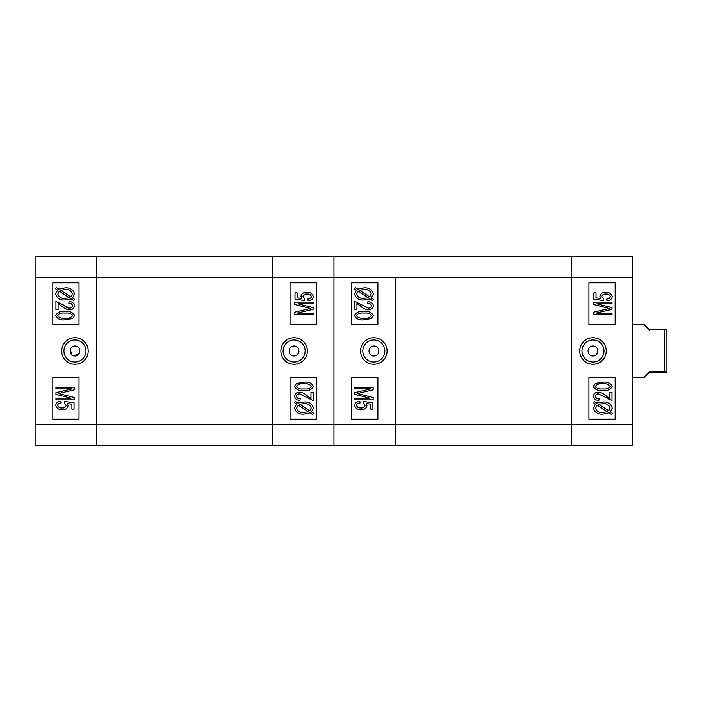 <?xml version="1.0" encoding="UTF-8"?>
<svg xmlns="http://www.w3.org/2000/svg" width="702" height="702" viewBox="0 0 702 702"><rect width="100%" height="100%" fill="white"/><g stroke="black" fill="none" stroke-linecap="round" stroke-linejoin="round"><path stroke-width="1.05" d="M592.918 355.984C586.495 356.291 586.495 345.709 592.918 346.016L592.971 346.016C599.332 345.788 599.332 356.212 592.971 355.984L592.918 355.984M592.971 337.759A13.241 13.241 0 0 0 579.729 351A13.241 13.241 0 0 0 592.971 364.241A13.241 13.241 0 0 0 606.212 351A13.241 13.241 0 0 0 592.971 337.759M592.971 339.987A11.013 11.013 0 0 0 581.958 351A11.013 11.013 0 0 0 592.971 362.013A11.013 11.013 0 0 0 603.983 351A11.013 11.013 0 0 0 592.971 339.987M606.274 395.972L609.836 398.429L609.836 392.234L611.977 392.234L611.977 400.57L598.49 393.901C596.735 393.848 595.665 394.629 595.296 396.244C595.814 398.025 597.086 398.833 599.104 398.666L598.867 400.333C595.779 400.386 593.953 398.999 593.392 396.182C593.892 393.497 595.603 392.172 598.534 392.234C601.5 392.567 604.08 393.813 606.274 395.972L607.274 396.779M607.493 396.955L608.257 397.534M632.818 256.625L632.818 445.375L571.209 445.375L571.209 256.625L632.818 256.625M588.908 377.22L588.908 419.164L615.127 419.164L615.127 377.22L588.908 377.22M588.908 282.836L588.908 324.78L615.127 324.78L615.127 282.836L588.908 282.836M596.454 354.51L597.902 351.009M609.336 308.459L593.629 304.493L593.629 302.141L611.977 302.141L611.977 303.808L596.84 303.808L611.977 307.625L611.977 309.319L595.954 313.11L611.977 313.11L611.977 314.777L593.629 314.777L593.629 312.171L609.336 308.459L608.265 308.204M607.844 308.099L607.125 307.924M595.436 404.027L593.392 402.702L594.331 401.491L596.735 403.053L602.913 402C607.844 401.667 610.951 403.694 612.214 408.064L610.345 411.881L612.697 413.408L611.477 414.426L609.064 412.864L602.825 414.154C597.788 414.505 594.638 412.443 593.392 407.976L595.436 404.027M602.799 412.486L607.3 411.714L597.121 405.115L595.533 408.029C596.56 411.363 598.981 412.846 602.799 412.486M610.073 408.002C609.02 404.782 606.642 403.343 602.939 403.668L598.508 404.203L608.687 410.802L610.073 408.002M602.807 390.558C598.332 391.207 595.191 389.812 593.392 386.381L595.322 383.494L602.807 382.221C607.283 381.581 610.415 382.967 612.214 386.398C610.398 389.847 607.265 391.233 602.807 390.558M602.799 383.889C599.499 383.336 596.998 384.187 595.296 386.451C597.06 388.61 599.561 389.426 602.799 388.89C606.098 389.443 608.599 388.601 610.31 386.354C608.546 384.178 606.045 383.362 602.799 383.889M612.214 296.674C611.635 299.342 609.88 300.684 606.976 300.71L606.739 299.043C608.573 299.052 609.766 298.271 610.31 296.692C609.599 294.743 608.107 293.857 605.835 294.041C603.676 293.866 602.307 294.726 601.728 296.621L603.536 298.806L603.264 300.474L593.866 299.28L593.866 292.848L596.007 292.848L596.007 297.867L600.526 298.438L599.824 296.147C600.684 293.436 602.658 292.181 605.729 292.374C609.178 292.199 611.337 293.629 612.214 296.674M395.568 445.375L395.568 424.403L395.568 445.375L333.959 445.375L333.959 256.625L571.209 256.625L571.209 445.375L395.568 445.375M632.818 277.597L395.568 277.597L395.568 424.403L632.818 424.403M664.276 329.624L666.9 329.756L666.9 372.244L649.596 372.376C642.716 378.983 642.716 378.711 649.596 371.56L664.276 371.56L664.276 329.624L649.596 329.624C642.716 323.017 642.716 323.289 649.596 330.44M664.276 371.56L666.9 371.683M649.596 372.376C642.716 378.983 642.716 378.711 649.596 371.56L649.596 372.376M373.859 346.016C380.282 345.709 380.282 356.291 373.859 355.984L373.806 355.984C367.444 356.212 367.444 345.788 373.806 346.016L373.859 346.016M373.806 364.241A13.241 13.241 0 0 0 387.048 351A13.241 13.241 0 0 0 373.806 337.759A13.241 13.241 0 0 0 360.565 351A13.241 13.241 0 0 0 373.806 364.241M373.806 362.013A11.013 11.013 0 0 0 384.819 351A11.013 11.013 0 0 0 373.806 339.987A11.013 11.013 0 0 0 362.794 351A11.013 11.013 0 0 0 373.806 362.013M360.512 306.028L356.949 303.571L356.949 309.766L354.8 309.766L354.8 301.43L368.287 308.099C370.042 308.152 371.112 307.371 371.481 305.756C370.972 303.975 369.7 303.167 367.672 303.334L367.909 301.667C370.998 301.614 372.823 303.001 373.394 305.818C372.885 308.503 371.174 309.828 368.252 309.766C365.277 309.433 362.697 308.187 360.512 306.028L359.512 305.221M359.292 305.045L358.52 304.466M35.1 277.597L96.709 277.597L96.709 256.625L96.709 277.597L395.568 277.597L395.568 424.403L333.959 424.403L333.959 445.375L272.35 445.375L272.35 256.625L333.959 256.625L333.959 424.403L272.35 424.403L272.35 445.375L96.709 445.375L96.709 277.597L96.709 445.375L35.1 445.375L35.1 256.625L272.35 256.625L272.35 424.403L35.1 424.403M377.869 324.78L377.869 282.836L351.658 282.836L351.658 324.78L377.869 324.78M377.869 419.164L377.869 377.22L351.658 377.22L351.658 419.164L377.869 419.164M370.323 347.49L368.883 350.991M357.441 393.541L373.148 397.507L373.148 399.859L354.8 399.859L354.8 398.192L369.936 398.192L354.8 394.375L354.8 392.681L370.832 388.89L354.8 388.89L354.8 387.223L373.148 387.223L373.148 389.829L357.441 393.541L358.511 393.796M358.933 393.901L359.661 394.076M371.34 297.973L373.394 299.298L372.446 300.509L370.051 298.947L363.873 300C358.933 300.333 355.835 298.306 354.563 293.936L356.432 290.119L354.089 288.592L355.3 287.574L357.713 289.136L363.952 287.846C368.998 287.495 372.139 289.557 373.394 294.024L371.34 297.973M363.978 289.514L359.485 290.286L369.656 296.885L371.244 293.971C370.217 290.637 367.795 289.154 363.978 289.514M356.704 293.998C357.757 297.218 360.135 298.657 363.847 298.332L368.278 297.797L358.09 291.198L356.704 293.998M363.969 311.442C368.445 310.793 371.586 312.188 373.394 315.619L371.455 318.506L363.969 319.779C359.494 320.419 356.362 319.033 354.563 315.602C356.379 312.153 359.512 310.767 363.969 311.442M363.978 318.111C367.278 318.664 369.778 317.813 371.481 315.549C369.717 313.39 367.216 312.574 363.978 313.11C360.688 312.557 358.178 313.399 356.467 315.646C358.231 317.822 360.731 318.638 363.978 318.111M354.563 405.326C355.151 402.658 356.897 401.316 359.81 401.29L360.047 402.957C358.204 402.948 357.011 403.729 356.467 405.308C357.186 407.257 358.678 408.143 360.942 407.959C363.101 408.134 364.47 407.274 365.049 405.379L363.241 403.194L363.513 401.526L372.911 402.72L372.911 409.152L370.77 409.152L370.77 404.133L366.26 403.562L366.953 405.853C366.093 408.564 364.127 409.819 361.047 409.626C357.599 409.801 355.44 408.371 354.563 405.326M294.059 355.984C287.636 356.291 287.636 345.709 294.059 346.016L294.112 346.016C300.474 345.788 300.474 356.212 294.112 355.984L294.059 355.984M294.112 337.759A13.241 13.241 0 0 0 280.87 351A13.241 13.241 0 0 0 294.112 364.241A13.241 13.241 0 0 0 307.353 351A13.241 13.241 0 0 0 294.112 337.759M294.112 339.987A11.013 11.013 0 0 0 283.099 351A11.013 11.013 0 0 0 294.112 362.013A11.013 11.013 0 0 0 305.124 351A11.013 11.013 0 0 0 294.112 339.987M307.406 395.972L310.977 398.429L310.977 392.234L313.118 392.234L313.118 400.57L299.631 393.901C297.876 393.848 296.806 394.629 296.437 396.244C296.955 398.025 298.218 398.833 300.245 398.666L300.008 400.333C296.92 400.386 295.094 398.999 294.533 396.182C295.033 393.497 296.744 392.172 299.675 392.234C302.641 392.567 305.221 393.813 307.406 395.972L309.398 397.534M290.049 377.22L290.049 419.164L316.26 419.164L316.26 377.22L290.049 377.22M290.049 282.836L290.049 324.78L316.26 324.78L316.26 282.836L290.049 282.836M297.595 354.51L299.043 351.009M310.477 308.459L294.77 304.493L294.77 302.141L313.118 302.141L313.118 303.808L297.981 303.808L313.118 307.625L313.118 309.319L297.095 313.11L313.118 313.11L313.118 314.777L294.77 314.777L294.77 312.171L310.477 308.459L309.406 308.204M308.985 308.099L308.266 307.924M296.577 404.027L294.533 402.702L295.472 401.491L297.876 403.053L304.054 402C308.985 401.667 312.092 403.694 313.355 408.064L311.486 411.881L313.829 413.408L312.618 414.426L310.205 412.864L303.966 414.154C298.92 414.505 295.779 412.443 294.533 407.976L296.577 404.027M303.94 412.486L308.441 411.714L298.262 405.115L296.674 408.029C297.701 411.363 300.123 412.846 303.94 412.486M311.214 408.002C310.161 404.782 307.783 403.343 304.08 403.668L299.649 404.203L309.828 410.802L311.214 408.002M303.948 390.558C299.473 391.207 296.332 389.812 294.533 386.381L296.463 383.494L303.948 382.221C308.424 381.581 311.556 382.967 313.355 386.398C311.539 389.847 308.406 391.233 303.948 390.558M303.94 383.889C300.64 383.336 298.139 384.187 296.437 386.451C298.201 388.61 300.702 389.426 303.94 388.89C307.239 389.443 309.74 388.601 311.451 386.354C309.687 384.178 307.186 383.362 303.94 383.889M313.355 296.674C312.767 299.342 311.021 300.684 308.117 300.71L307.871 299.043C309.714 299.052 310.907 298.271 311.451 296.692C310.74 294.743 309.249 293.857 306.976 294.041C304.817 293.866 303.448 294.726 302.869 296.621L304.677 298.806L304.405 300.474L295.007 299.28L295.007 292.848L297.148 292.848L297.148 297.867L301.667 298.438L300.965 296.147C301.825 293.436 303.799 292.181 306.871 292.374C310.319 292.199 312.478 293.629 313.355 296.674M75 355.984L74.947 355.984C68.585 356.23 68.585 345.779 74.947 346.016L75 346.016C81.423 345.726 81.432 356.274 75 355.984L79.607 352.904M71.464 354.51L70.393 349.105M74.947 337.759A13.241 13.241 0 0 0 61.706 351A13.241 13.241 0 0 0 74.947 364.241A13.241 13.241 0 0 0 88.189 351A13.241 13.241 0 0 0 74.947 337.759M74.947 339.987A11.013 11.013 0 0 0 63.935 351A11.013 11.013 0 0 0 74.947 362.013A11.013 11.013 0 0 0 85.96 351A11.013 11.013 0 0 0 74.947 339.987M62.75 304.615L69.428 308.099C71.183 308.152 72.253 307.371 72.622 305.756C72.104 303.975 70.841 303.167 68.814 303.334L69.05 301.667C72.139 301.614 73.964 303.001 74.535 305.818C74.026 308.503 72.315 309.828 69.384 309.766C66.418 309.433 63.838 308.187 61.653 306.028L58.09 303.571L58.09 309.766L55.941 309.766L55.941 301.43L62.75 304.615L66.593 307.344M67.559 307.757L68.463 308.002M79.01 324.78L79.01 282.836L52.799 282.836L52.799 324.78L79.01 324.78M79.01 419.164L79.01 377.22L52.799 377.22L52.799 419.164L79.01 419.164M72.481 297.973L74.535 299.298L73.587 300.509L71.183 298.947L65.005 300C60.074 300.333 56.967 298.315 55.704 293.936L57.573 290.119L55.23 288.592L56.441 287.574L58.854 289.136L65.093 287.846C70.13 287.504 73.28 289.557 74.535 294.024L72.481 297.973M65.119 289.514L60.626 290.286L70.797 296.885L72.385 293.971C71.358 290.637 68.936 289.154 65.119 289.514M57.845 293.998C58.898 297.218 61.276 298.666 64.979 298.332L69.41 297.797L59.231 291.198L57.845 293.998M65.111 311.442C69.586 310.793 72.727 312.188 74.535 315.619L72.596 318.506L65.111 319.779C60.635 320.428 57.503 319.033 55.704 315.602C57.52 312.153 60.653 310.767 65.111 311.442M65.119 318.111C68.419 318.664 70.92 317.813 72.622 315.549C70.858 313.39 68.348 312.583 65.119 313.11C61.829 312.557 59.328 313.399 57.608 315.646C59.372 317.822 61.873 318.638 65.119 318.111M55.941 388.89L55.941 387.223L74.289 387.223L74.289 389.829L58.582 393.541L74.289 397.507L74.289 399.859L55.941 399.859L55.941 398.192L71.078 398.192L55.941 394.375L55.941 392.681L71.973 388.89L55.941 388.89M55.704 405.326C56.292 402.658 58.038 401.316 60.942 401.29L61.188 402.957C59.345 402.948 58.152 403.729 57.608 405.308C58.327 407.257 59.819 408.143 62.083 407.959C64.251 408.134 65.611 407.274 66.19 405.379L64.382 403.194L64.654 401.526L74.052 402.72L74.052 409.152L71.911 409.152L71.911 404.133L67.392 403.562L68.094 405.853C67.234 408.564 65.268 409.819 62.188 409.626C58.74 409.81 56.572 408.371 55.704 405.326M632.818 324.78L644.366 324.78M632.818 377.22L644.366 377.22"/></g></svg>
